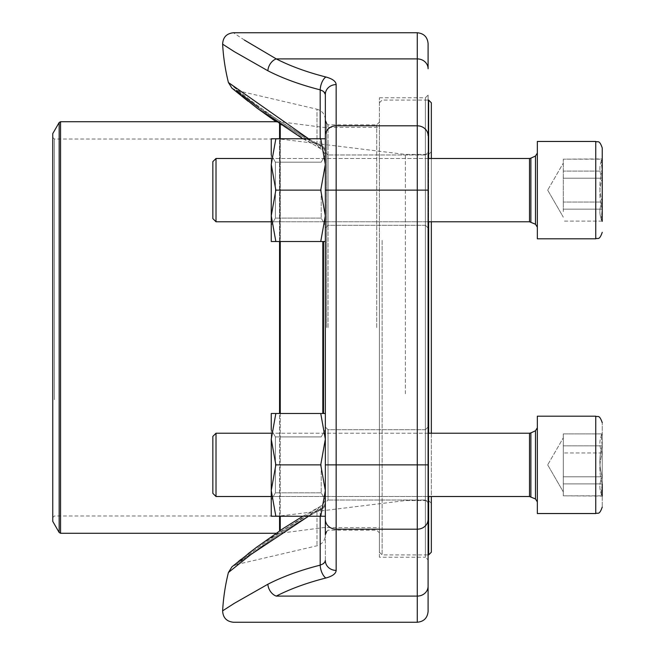 <?xml version="1.0" encoding="UTF-8"?>
<svg xmlns="http://www.w3.org/2000/svg" width="655" height="655" viewBox="0 0 655 655"><rect width="100%" height="100%" fill="white"/><g stroke="black" fill="none" stroke-linecap="round" stroke-linejoin="round"><path stroke-width="0.49" stroke-dasharray="3.27 2.46" d="M216.011 158.485L212.842 161.654L212.842 218.606L212.842 161.654L212.842 218.606L216.011 221.775L216.011 158.485L216.011 221.775L216.011 158.485L529.502 158.485L529.502 221.775L529.502 158.485L529.502 221.775L530.877 222.078L530.877 158.182L530.877 222.078L535.479 224.239L535.479 156.021L535.479 224.239L537.337 227.179L537.337 153.082L537.337 227.179M602.24 221.357L601.102 219.392L602.24 221.357L602.24 209.158C599.071 198.874 599.071 188.558 602.24 178.209C599.071 171.88 599.071 165.543 602.24 159.173L601.11 160.868L602.24 171.102C599.071 181.386 599.071 191.702 602.24 202.051L602.24 221.087L601.11 219.392L602.24 209.158L602.24 158.903L602.24 202.051C599.071 208.38 599.071 214.717 602.24 221.087L602.24 147.948M537.337 208.716L537.337 141.455L537.337 238.805L595.747 238.805L595.747 141.455L595.747 238.805L595.747 141.455L537.337 141.455L537.337 208.716M563.3 211.565L563.3 159.173L563.3 211.565M602.24 221.087L563.3 221.087L602.24 221.087L601.11 219.392L602.24 209.158L563.3 209.158L602.24 209.158L602.24 178.209L563.3 178.209L602.24 178.209L602.24 159.173L563.3 159.173L602.24 158.903L602.24 171.102L563.3 171.102L602.24 171.102L602.24 202.051L563.3 202.051L602.24 202.051C599.071 208.38 599.071 214.717 602.24 221.087M212.842 453.997L212.842 493.346L212.842 453.997M602.24 480.975L602.24 422.688L602.24 507.052L602.24 433.643L602.24 496.097L602.24 433.643L601.11 435.608L602.24 445.842C599.071 456.126 599.071 466.442 602.24 476.791C599.071 483.12 599.071 489.457 602.24 495.827L601.11 494.132L602.24 483.898C599.071 473.614 599.071 463.298 602.24 452.949C599.071 446.62 599.071 440.283 602.24 433.913L563.3 433.913L563.3 495.827L563.3 433.913L563.3 495.827L563.3 433.913L602.24 433.913L601.11 435.608L602.24 445.842L563.3 445.842L602.24 445.842C599.071 456.126 599.071 466.442 602.24 476.791L563.3 476.791L602.24 476.791C599.071 483.12 599.071 489.457 602.24 495.827L563.3 495.827L602.24 496.097L602.24 480.975M537.337 483.456L537.337 416.195L537.337 513.545L595.747 513.545L595.747 416.195L595.747 513.545L595.747 416.195L537.337 416.195L537.337 483.456M537.337 479.018L537.337 427.821L537.337 479.018M216.011 452.785L216.011 496.515L216.011 452.785M602.24 452.949L563.3 452.949L602.24 452.949L602.24 433.913C599.071 440.283 599.071 446.62 602.24 452.949L602.24 483.898L563.3 483.898L602.24 483.898L602.24 495.827L601.11 494.132L602.24 483.898C599.071 473.614 599.071 463.298 602.24 452.949M602.24 209.158C599.071 198.874 599.071 188.558 602.24 178.209C599.071 171.88 599.071 165.543 602.24 159.173L601.11 160.868L602.24 171.102C599.071 181.386 599.071 191.702 602.24 202.051M216.011 433.225L212.842 436.394L212.842 493.346L216.011 496.515L216.011 433.225L529.502 433.225L529.502 496.515L529.502 433.225L529.502 496.515L530.877 496.817L530.877 432.922L530.877 496.817L535.479 498.979L535.479 430.761L535.479 498.979L537.337 501.918M602.24 496.097L601.102 494.132L602.24 496.097L602.24 483.898M563.3 486.305L563.3 437.827L563.3 486.305M275.845 241.507L271.252 241.507L275.845 241.507L271.252 215.823L275.845 241.507L271.252 241.507L271.252 215.823L275.845 190.13L271.252 215.823L271.252 241.507L271.252 164.438L275.845 190.13L271.252 164.438L275.845 138.754L271.252 164.438L271.252 215.823L275.845 241.507L325.339 241.507L275.845 241.507L320.745 241.507L325.339 215.823L320.745 241.507L325.339 241.507L325.339 215.823L320.745 190.13L275.845 190.13L271.252 215.823L271.252 138.754L275.845 138.754L271.252 138.754L271.252 164.438L275.845 190.13L320.745 190.13L325.339 215.823L325.339 241.507L325.339 164.438L320.745 190.13L325.339 164.438L320.745 138.754L275.845 138.754L271.252 164.438L271.252 225.287L271.252 154.973L271.252 225.287L271.252 154.973L275.403 162.162L275.403 218.099L275.403 162.162L275.403 218.099L275.403 162.162L271.252 154.973M258.782 107.698L316.979 144.591C271.244 120.233 236.209 89.981 236.455 90.431C236.357 90.112 271.285 120.258 316.979 144.591L316.979 109.221C322.194 110.801 324.986 114.306 325.339 119.75L325.339 164.438L325.339 138.754L320.745 138.754L325.339 138.754L320.745 138.754L325.339 164.438L325.339 215.823L320.745 241.507M320.745 138.754L275.845 138.754L320.745 138.754L325.339 164.438L320.745 190.13L275.845 190.13M321.187 190.13L321.187 218.099L321.187 190.13M325.339 560.541L325.339 503.957L325.339 560.541A10.816 9.858 180 0 0 336.154 570.399L336.154 84.601A10.816 9.858 180 0 0 325.339 94.459L325.339 527.602M328.04 327.5L328.04 124.827L328.04 327.5M376.715 327.5L376.715 124.827L376.715 327.5M325.339 152.271L328.04 154.973L425.39 154.973L425.39 225.287L425.39 154.973L425.39 225.287L425.39 154.973L328.04 154.973L328.04 225.287L328.04 154.973L328.04 225.287L328.04 154.973L325.339 152.271L325.339 502.729L328.04 500.027L328.04 429.713L328.04 500.027L328.04 429.713L328.04 500.027L325.339 502.729M325.339 534.668L325.339 120.332M242.522 559.706L316.979 510.409L316.979 545.779L316.979 510.409A10.816 9.064 180 0 0 325.339 501.583L325.339 535.25L325.339 501.583A10.816 9.064 0 0 1 316.979 510.409C271.244 534.767 236.209 565.019 236.455 564.569C236.357 564.888 271.285 534.742 316.979 510.409L319.591 506.855L320.328 507.789L320.189 509.868C267.92 537.354 228.186 573.019 228.415 572.486C227.997 573.199 267.625 537.526 320.189 509.868A10.816 6.935 0 0 0 325.339 503.957L325.339 497.301L325.339 503.957A10.816 6.935 180 0 1 320.189 509.868L308.513 516.246M325.339 153.417L325.339 157.699L325.339 153.417A10.816 9.064 180 0 0 316.979 144.591A10.816 9.064 -0 0 1 325.339 153.417M428.092 611.434L428.092 95.081L428.092 559.919L425.39 557.217L425.39 97.783L425.39 557.217L379.417 557.217L379.417 97.783L379.417 557.217M276.279 58.901A10.816 7.696 -62.7 0 0 267.862 70.756A205.146 84.47 180 0 0 320.189 89.85A10.816 5.183 -75.7 0 1 325.863 76.987A194.363 80.033 0 0 1 276.279 58.901L417.276 58.901A10.816 9.858 0 0 1 428.092 68.759L428.092 43.566M428.092 502.729L425.39 500.027L328.04 500.027L425.39 500.027L425.39 429.713L425.39 500.027L425.39 429.713L425.39 500.027L428.092 502.729L428.092 152.271L425.39 154.973L428.092 152.271M308.521 138.754L320.189 145.132C267.92 117.646 228.186 81.981 228.415 82.514C227.997 81.801 267.625 117.474 320.189 145.132A10.816 6.935 0 0 1 325.339 151.043A10.816 6.935 180 0 0 320.189 145.132L320.295 147.506L319.787 148.218L316.979 144.591L319.591 148.145C323.267 150.273 325.183 153.458 325.339 157.699C325.183 153.458 323.267 150.273 319.599 148.145L276.058 121.715L279.554 121.715L279.554 530.918M322.94 563.922L320.189 565.15A205.146 84.47 0 0 0 267.862 584.244A10.816 7.696 -117.3 0 0 276.279 596.099L417.276 596.099L417.276 622.25M244.372 40.045L233.426 32.75M241.04 560.885L236.455 564.569L316.979 545.779C322.194 544.199 324.986 540.694 325.339 535.25M241.04 94.115L242.53 95.303M323.832 91.733L322.94 91.078M320.189 89.85L320.123 148.071L302.831 138.754M316.979 510.409L319.591 506.855L320.295 507.494L320.189 565.15A10.816 5.183 -104.3 0 0 325.863 578.013A194.363 80.033 180 0 0 276.279 596.099M324.716 562.334L323.824 563.275M431.342 394.826L431.342 151.731L431.342 394.826M431.342 433.225L431.342 496.515M431.342 552.214L431.342 102.786M431.342 158.485L431.342 221.775M382.127 240.385L382.127 554.916L382.127 240.385M428.632 221.775L428.632 158.485M428.632 100.084L428.632 554.916M428.632 496.515L428.632 433.225M379.417 241.425L379.417 552.214L379.417 241.425M379.417 404.151L379.417 127.397L379.417 404.151M52.76 521.388L52.76 133.612M52.76 400.32L52.76 137.403L52.76 400.32M54.381 399.697L54.381 139.024L54.381 399.697M279.906 399.697L279.906 139.024L279.906 399.697M405.38 393.794L405.38 154.433L405.38 393.794M428.632 393.794L428.632 154.433L428.632 393.794M320.745 190.13L325.339 215.823L325.339 241.507M271.252 164.438L271.252 138.754L275.845 138.754M325.339 138.754L325.339 225.287L325.339 190.13L417.276 190.13L417.276 596.099A10.816 9.858 180 0 0 428.092 586.241M275.845 516.246L271.252 516.246L275.845 516.246L271.252 516.246L271.252 490.562L275.845 516.246L271.252 490.562L271.252 516.246L271.252 490.562L275.845 516.246L325.339 516.246L325.339 490.562L320.745 516.246L275.845 516.246L325.339 516.246L320.745 516.246L325.339 490.562L325.339 516.246L325.339 439.177L320.745 464.87L275.845 464.87L271.252 490.562L275.845 464.87L271.252 490.562L271.252 439.177L275.845 464.87L271.252 439.177L271.252 500.027L271.252 429.713L271.252 500.027L271.252 429.713L275.403 436.901L275.403 492.838L275.403 436.901L275.403 492.838L275.403 436.901L271.252 429.713M325.339 413.493L325.339 490.562L320.745 464.87L325.339 439.177L320.745 413.493L325.339 439.177L325.339 413.493L320.745 413.493L325.339 413.493L325.339 439.177L325.339 413.493L320.745 413.493L325.339 439.177L320.745 464.87L325.339 490.562L320.745 516.246M320.745 413.493L271.252 413.493L320.745 413.493L275.845 413.493L271.252 439.177L271.252 490.562L271.252 439.177L275.845 464.87L320.745 464.87L325.339 490.562L325.339 516.246M321.187 464.87L321.187 492.838L321.187 464.87M325.339 464.87L325.339 500.027L325.339 429.713L325.339 500.027L325.339 464.87L428.092 464.87M271.252 439.177L271.252 413.493L271.252 439.177L275.845 413.493L271.252 439.177L271.252 413.493L275.845 413.493M320.745 464.87L275.845 464.87M325.339 439.177L325.339 490.562L325.339 439.177M529.502 158.485L535.479 156.021L535.479 224.239M530.877 158.182L530.877 222.078M529.502 433.225L535.479 430.761L535.479 498.979M530.877 432.922L530.877 496.817M325.339 135.667A10.816 9.858 180 0 1 336.154 125.817L417.276 125.817L417.276 190.13L428.092 190.13M417.276 32.75L417.276 125.817A10.816 9.858 0 0 1 428.092 135.667M325.863 76.987C332.486 78.796 335.917 81.335 336.154 84.601M325.339 519.333A10.816 9.858 180 0 0 336.154 529.183L417.276 529.183A10.816 9.858 180 0 0 428.092 519.333M336.154 570.399C335.917 573.665 332.486 576.203 325.863 578.013M320.189 145.132L320.189 138.754M320.189 516.246L320.189 509.868M231.935 88.163L236.455 90.431L316.979 109.221L316.979 144.591M326.608 327.5L326.608 123.386L326.608 327.5M323.529 413.493L323.529 241.507M280.258 413.493L280.258 516.246M280.258 530.444L280.258 124.556M322.825 241.507L322.825 413.493M280.258 138.754L280.258 241.507M279.554 516.246L279.554 413.493M279.554 241.507L279.554 138.754M279.554 124.082L279.554 121.715L323.529 127.397L379.417 127.397M60.563 533.285L60.563 121.715M59.163 122.526L59.163 532.474M428.092 158.485L271.252 158.485M428.092 221.775L271.252 221.775M601.102 160.868L602.24 158.903L601.102 160.868M547.686 190.13L563.3 217.173L547.686 190.13L563.3 163.087L547.686 190.13M535.479 430.761L537.337 427.821M529.502 496.515L216.011 496.515M601.102 435.608L602.24 433.643L601.102 435.608M547.686 464.87L563.3 491.913L547.686 464.87L563.3 437.827L547.686 464.87M535.479 156.021L537.337 153.082M529.502 221.775L216.011 221.775M428.092 433.225L271.252 433.225M428.092 496.515L271.252 496.515M321.187 162.162L275.403 162.162L321.187 162.162L325.339 154.973L321.187 162.162M321.187 218.099L275.403 218.099L271.252 225.287L275.403 218.099L321.187 218.099L325.339 225.287L321.187 218.099M326.608 531.614L328.04 530.173L376.715 530.173L379.417 532.875M326.608 123.386L328.04 124.827L376.715 124.827L379.417 122.125M379.417 97.783L425.39 97.783L428.092 95.081M425.39 429.713L328.04 429.713L325.339 427.011L328.04 429.713L425.39 429.713L428.092 427.011L425.39 429.713M425.39 225.287L328.04 225.287L325.339 227.989L328.04 225.287L425.39 225.287L428.092 227.989L425.39 225.287M257.513 108.443L248.008 101.181M302.823 516.246L319.591 506.855C323.267 504.727 325.183 501.542 325.339 497.301C325.183 501.542 323.267 504.727 319.591 506.855L257.513 546.557M248.008 553.819L240.925 559.444M238.559 561.36L231.944 566.829L236.455 564.569M379.417 552.214L382.127 554.916L428.092 554.916M379.417 102.786L382.127 100.084L428.092 100.084M276.058 533.285L280.258 533.236L323.529 527.602L379.417 527.602M431.342 151.731L428.632 154.433L405.38 154.433L279.906 139.024L54.381 139.024L52.76 137.403M431.342 503.269L428.632 500.567L405.38 500.567L279.906 515.976L54.381 515.976L52.76 517.597M321.187 436.901L275.403 436.901L321.187 436.901L325.339 429.713L321.187 436.901M321.187 492.838L275.403 492.838L271.252 500.027L275.403 492.838L321.187 492.838L325.339 500.027L321.187 492.838"/><path stroke-width="0.98" d="M216.011 221.775L212.842 218.606L212.842 161.654L216.011 158.485L216.011 221.775L271.252 221.775M602.24 147.948C599.21 139.122 597.72 142.708 595.747 141.455L537.337 141.455L537.337 238.805L595.747 238.805L595.747 141.455C597.72 142.708 599.21 139.122 602.24 147.948L602.24 221.357M602.24 202.051L602.24 209.158M216.011 496.515L212.842 493.346L212.842 436.394L216.011 433.225L216.011 496.515L271.252 496.515M602.24 483.898L602.24 496.097M537.337 513.545L537.337 416.195L595.747 416.195C597.72 417.448 599.21 413.862 602.24 422.688C599.21 413.862 597.72 417.448 595.747 416.195L595.747 513.545C597.72 512.292 599.21 515.878 602.24 507.052C599.21 515.878 597.72 512.292 595.747 513.545L537.337 513.545M325.339 502.729L325.339 534.668L326.608 531.614M326.608 123.386L325.339 120.332L325.339 152.271M325.339 527.602L325.339 94.459L323.832 91.733M325.339 241.507L320.745 241.507L325.339 215.823L320.745 190.13L325.339 164.438L320.745 138.754L325.339 138.754L325.339 119.75M428.092 152.271L428.092 611.434C427.453 618.001 423.85 621.611 417.276 622.25L417.276 32.75C423.85 33.389 427.453 36.999 428.092 43.566L428.092 68.759A10.816 9.858 180 0 0 417.276 58.901L276.279 58.901C219.482 24.874 219.482 24.874 276.279 58.901A10.816 7.696 117.3 0 0 267.862 70.756C207.995 36.213 207.995 36.213 267.862 70.756A205.146 84.47 180 0 0 320.189 89.85L322.923 91.07L324.7 92.658L325.339 94.459A10.816 9.858 180 0 1 336.154 84.601C335.917 81.335 332.486 78.796 325.863 76.987A10.816 5.183 104.3 0 0 320.189 89.85L322.94 91.078M428.092 559.919L428.092 502.729M234.269 51.639L222.626 44.163A205.785 205.785 0 0 0 228.415 82.514L308.521 138.754M234.367 51.696L267.862 70.756M308.513 516.246L250.955 554.466L228.415 572.486A205.785 205.785 0 0 0 222.626 610.837L234.269 603.361M336.154 84.601L336.154 570.399C335.917 573.665 332.486 576.203 325.863 578.013A10.816 5.183 75.7 0 1 320.189 565.15A205.146 84.47 0 0 0 267.862 584.244C207.995 618.787 207.995 618.787 267.862 584.244L234.367 603.304M267.862 584.244A10.816 7.696 62.7 0 0 276.279 596.099C219.482 630.126 219.482 630.126 276.279 596.099C219.482 630.126 219.482 630.126 276.279 596.099L417.276 596.099A10.816 9.858 -0 0 0 428.092 586.241M276.074 58.786L244.372 40.045M242.522 559.706L241.04 560.885M236.455 90.431L241.04 94.115M242.53 95.303L258.782 107.698M325.33 560.655L324.716 562.334M323.824 563.275L322.94 563.922M336.154 570.399A10.816 9.858 180 0 1 325.339 560.541L324.724 562.317L322.948 563.914L320.189 565.15L320.189 516.246M431.342 221.775L431.342 433.225M431.342 496.515L431.342 552.214L428.632 554.916L428.632 496.515M428.632 158.485L428.632 100.084L431.342 102.786L431.342 158.485M428.632 433.225L428.632 221.775M52.76 401.769L52.76 521.388L59.163 532.474L59.163 122.526L52.76 133.612L52.76 401.769M320.745 241.507L275.845 241.507L271.252 215.823L275.845 190.13L271.252 164.438L275.845 138.754L271.252 138.754L271.252 154.973M271.252 164.438L271.252 241.507L275.845 241.507M320.745 138.754L275.845 138.754M320.745 190.13L275.845 190.13M428.092 190.13L325.339 190.13L325.339 138.754M325.339 516.246L275.845 516.246L271.252 490.562L275.845 464.87L271.252 439.177L275.845 413.493L271.252 413.493L271.252 429.713M271.252 439.177L271.252 516.246L275.845 516.246M320.745 516.246L325.339 490.562L320.745 464.87L325.339 439.177L320.745 413.493L275.845 413.493M320.745 413.493L325.339 413.493M320.745 464.87L275.845 464.87M530.877 222.078L530.877 158.182L529.502 158.485L529.502 221.775L535.479 224.239L535.479 156.021L537.337 153.082M530.877 496.817L530.877 432.922L529.502 433.225L529.502 496.515L535.479 498.979L535.479 430.761L537.337 427.821M325.339 135.667A10.816 9.858 180 0 1 336.154 125.817L417.276 125.817A10.816 9.858 180 0 1 428.092 135.667M276.279 58.901A194.363 80.033 0 0 0 325.863 76.987M325.339 464.87L428.092 464.87M325.339 519.333A10.816 9.858 180 0 0 336.154 529.183L417.276 529.183A10.816 9.858 -0 0 0 428.092 519.333M325.863 578.013A194.363 80.033 180 0 0 276.279 596.099M320.189 138.754L320.189 89.85M323.529 241.507L323.529 413.493M280.258 241.507L280.258 413.493M280.258 516.246L280.258 530.444M322.825 413.493L322.825 241.507M280.258 124.556L280.258 138.754M279.554 530.918L279.554 516.246M279.554 413.493L279.554 241.507M279.554 138.754L279.554 124.082M257.513 108.443L276.058 121.715L60.563 121.715L60.563 533.285L276.058 533.285M535.479 224.239L537.337 227.179M530.877 158.182L535.479 156.021M529.502 158.485L428.092 158.485M271.252 158.485L216.011 158.485M529.502 221.775L428.092 221.775M595.747 238.805C597.72 237.552 599.21 241.138 602.24 232.312C599.21 241.138 597.72 237.552 595.747 238.805M535.479 498.979L537.337 501.918M530.877 432.922L535.479 430.761M529.502 433.225L428.092 433.225M271.252 433.225L216.011 433.225M529.502 496.515L428.092 496.515M222.626 610.837C222.978 617.706 226.581 621.513 233.426 622.25L417.276 622.25M222.626 44.163C222.978 37.294 226.581 33.487 233.426 32.75L417.276 32.75M248.008 101.181L231.944 88.171M302.831 138.754L257.161 108.181L231.927 88.155L228.415 82.514M257.513 546.557L248.008 553.819M240.925 559.444L238.559 561.36M302.823 516.246L283.247 528.462L255.515 548.055L231.935 566.837L228.415 572.486M428.092 554.916L428.632 554.916M428.092 100.084L428.632 100.084M59.163 532.474L60.563 533.285M60.563 121.715L59.163 122.526"/></g></svg>
